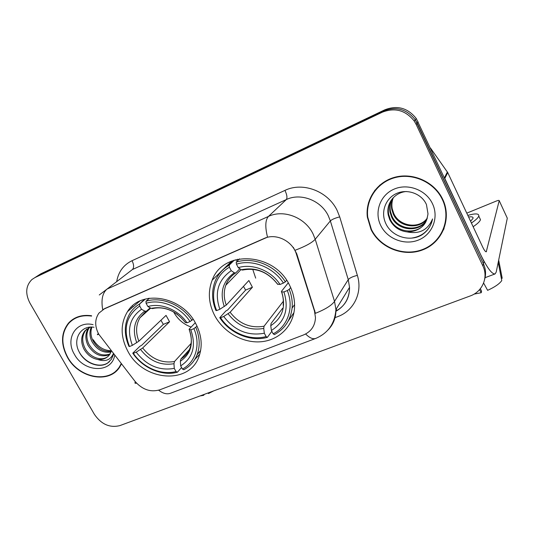 <?xml version="1.0" encoding="UTF-8"?>
<svg xmlns="http://www.w3.org/2000/svg" width="534" height="534" viewBox="0 0 534 534"><rect width="100%" height="100%" fill="white"/><g stroke="black" fill="none" stroke-linecap="round" stroke-linejoin="round"><path stroke-width="0.8" d="M214.788 315.748C223.646 332.221 242.723 343.135 260.572 341.787C278.421 340.492 292.926 326.775 294.454 308.792C295.088 300.755 293.44 292.859 289.501 285.116C274.009 252.121 222.811 249.738 212.185 280.17C207.693 291.824 208.56 303.679 214.788 315.748M127.913 351.365C143.292 381.409 189.877 385.234 199.182 355.971C202.7 345.578 201.552 334.778 195.731 323.564C181.834 295.836 140.776 289.201 127.506 311.616C120.237 323.751 120.37 337.001 127.913 351.365M98.743 334.197L134.955 381.276C142.278 389.64 150.555 392.49 159.786 389.82L303.466 334.978C311.028 331.761 315.033 325.994 315.481 317.683L314.453 310.962L296.43 254.257C292.619 241.008 275.911 232.844 264.257 238.418L104.731 308.559L98.93 313.111C94.712 319.325 94.651 326.354 98.743 334.197M91.574 315.761C82.036 314.446 74.359 316.869 68.559 323.037C60.936 332.809 60.569 344.256 67.464 357.366C78.765 378.432 109.664 384.26 119.93 366.691L121.318 364.181M116.052 370.803L117.84 369.475M371.057 229.587C380.014 248.036 404.051 257.455 423.168 249.698C442.412 242.222 452.018 218.66 442.766 199.402L441.778 197.46C433.001 181.113 412.114 172.335 394.446 177.361C376.73 182.261 365.189 199.703 367.345 217.144L371.057 229.587M440.543 234.82L444.088 228.639M69.04 322.663L69.413 322.135M367.579 210.156L368.5 202.686M99.271 294.968L107.02 289.094C102.448 293.012 101.006 299.854 102.695 309.607L267.514 237.149C264.971 226.79 265.291 219.881 268.475 216.417C283.601 209.128 305.134 217.425 313.004 233.812L315.214 239.259L334.524 301.356L335.926 309.506C336.073 317.643 333.416 324.472 327.956 330.005M484.705 279.128C486.16 273.962 485.733 268.856 483.424 263.796L415.265 119.79C406.728 109.09 396.188 106.153 383.632 110.972L37.827 275.718L34.877 277.62M293.286 247.315L296.771 253.85L315.427 313.311C325.366 309.346 331.734 305.361 334.524 301.356L348.255 279.629L330.352 220.909L328.297 215.769C320.961 200.317 300.682 192.587 286.331 199.556L132.399 269.55L107.02 289.094L268.475 216.417L286.331 199.556C287.459 197.854 287.005 194.797 284.956 190.391C302.771 181.627 328.076 191.212 337.161 210.483L339.704 216.884L357.366 275.384C362.8 292.505 353.855 310.761 337.922 316.555L335.052 317.657M416.18 124.455L414.237 121.038C405.646 110.271 395.033 107.307 382.397 112.16L34.864 277.633L31.9 279.542C25.759 285.743 25.105 293.593 29.931 303.072L94.385 414.337C101.286 424.343 109.797 428.094 119.91 425.598L470.174 295.969C482.369 291.758 488.597 277.466 482.883 265.965L416.18 124.455L417.194 123.18L415.265 119.79C406.728 109.09 396.188 106.153 383.632 110.972L37.827 275.718L40.764 273.835L34.864 277.633M374.955 190.151L371.464 196.298M72.871 319.319L71.302 320.907M482.883 265.965L483.958 261.66L416.273 118.548C407.796 107.921 397.323 105.004 384.847 109.804L40.764 273.835M483.424 263.796L417.194 123.18L418.189 121.926M74.807 318.177L73.078 319.606M91.588 316.081C82.136 314.78 74.54 317.183 68.799 323.297C61.263 332.969 60.903 344.29 67.725 357.259C78.898 378.105 109.47 383.879 119.643 366.504L121.085 363.881M111.432 350.738C103.91 350.624 97.849 346.953 93.236 339.724M111.019 352.006C103.289 353.281 96.948 349.837 91.995 341.673C89.545 336.647 89.298 331.788 91.254 327.082M113.275 353.828C110.384 360.11 105.211 361.999 97.755 359.502C102.902 359.956 106.873 358.301 109.677 354.543L111.279 351.259C103.783 352.12 97.695 348.629 93.009 340.805C90.727 336.186 90.359 331.614 91.915 327.088M109.65 354.583C101.24 357.8 93.991 354.669 87.91 345.171C84.906 338.629 85.2 332.829 88.791 327.783M110.037 353.989C101.76 356.685 94.725 353.455 88.938 344.29C86.054 338.082 86.214 332.475 89.412 327.482M97.755 359.502C91.788 358.341 87.122 354.756 83.758 348.735C80.654 341.947 81.021 335.999 84.873 330.906L90.266 327.128M108.282 356.191C102.001 361.932 89.505 357.493 84.799 347.841C81.709 341.066 82.076 335.132 85.921 330.039L87.049 328.864M94.031 327.262C80.634 324.959 72.444 339.537 79.065 351.699C84.459 363.093 99.004 368.674 107.481 363.213L111.359 359.329L113.595 354.242M93.07 324.659C75.988 320.38 64.801 338.983 74.466 354.422C83.925 372.472 111.439 373.573 114.643 355.591M117.58 369.234L119.222 367.732M109.457 361.605C101.587 368.994 86.007 364.181 79.392 352.327M203.194 394.773L203.614 395.34L204.422 394.319M199.99 395.961L203.614 395.34M213.733 390.875L208.46 393.551L208.04 392.984M380.014 184.944L375.248 190.438M442.379 199.562L441.444 197.713C432.78 181.493 412.081 172.769 394.573 177.749C377.011 182.601 365.576 199.91 367.752 217.198L371.41 229.433C380.275 247.696 404.071 257.021 422.995 249.338C442.045 241.935 451.537 218.62 442.379 199.562M427.213 218.459C419.53 230.141 398.851 227.551 393.244 213.954L391.776 209.388C391.055 205.416 391.482 201.598 393.071 197.927M427.327 218.066C419.45 229.42 399.218 226.636 393.678 213.26L392.21 208.701C391.515 204.889 391.889 201.198 393.344 197.64M426.673 220.008C419.831 233.018 397.396 231.235 391.502 216.771L390.02 212.158C389.199 207.532 389.867 203.194 392.023 199.149M426.82 219.621C419.757 232.297 397.757 230.308 391.943 216.056L390.461 211.457C389.666 206.998 390.274 202.793 392.276 198.835M407.128 231.91C419.324 231.569 426.279 225.535 427.994 213.8L426.466 204.629C421.807 193.655 407.208 188.435 396.375 193.555C385.488 198.488 380.729 211.885 385.408 222.625C390.901 236.375 409.351 242.383 421.713 234.993C427.601 231.142 431.212 225.795 432.553 218.94C427.921 230.02 419.444 234.339 407.128 231.91C399.225 230.915 393.424 226.823 389.72 219.641L388.225 214.988C385.922 203.621 394.379 192.54 406.281 191.512M426.172 221.143C420.031 235.174 396.295 234.039 390.174 218.92L388.672 214.274C387.791 209.128 388.665 204.415 391.309 200.123M380.742 225.508C387.203 238.912 404.699 245.713 418.496 240.026C432.386 234.539 439.162 217.532 432.48 203.728C426.012 189.844 407.722 183.022 393.938 189.196C380.054 195.164 374.074 212.192 380.742 225.508M430.871 224.46C427.207 232.13 420.825 236.669 411.714 238.091M173.677 311.969L173.977 312.537C177.969 319.526 183.683 324.365 191.125 327.055M197.053 326.167L193.902 328.63C200.964 344.577 195.678 362.299 182.434 369.054L180.679 365.883C192.948 357.873 196.338 345.872 190.845 329.878L189.076 329.264L195.27 322.73M189.303 349.723L180.879 358.988L180.352 361.198L180.679 365.883M181.587 367.512L177.401 372.211L176.02 371.537C161.361 375.549 142.852 367.572 133.32 353.334L136.19 352.16C146.643 365.576 159.339 370.983 174.271 368.387L173.964 363.707L174.505 361.505L191.099 343.442M139.701 306.029L139.608 304.02C135.769 306.276 132.639 309.239 130.216 312.911C124.142 322.957 123.721 334.124 128.948 346.392L129.502 346.533C122.82 329.098 126.224 315.601 139.701 306.029L141.503 309.279C129.635 317.837 126.591 329.858 132.365 345.351L138.873 341.193L166.041 315.387L169.558 321.782L142.671 347.981L136.19 352.16M133.32 353.334L132.766 353.181L139.961 346.239L141.777 345.198L163.344 324.372L160.908 320.267M148.031 298.439L148.686 298.326M196.986 355.01L199.596 351.686M194.797 359.422L199.756 354.222M191.993 320.38C181.887 304.72 161.335 296.277 145.982 301.256L146.082 303.272C160.774 298.606 180.338 306.649 190.051 321.561L193.094 319.252M149.487 298.206L145.982 301.256M182.434 369.054L183.803 369.735C190.131 366.337 194.61 361.218 197.233 354.376C200.23 345.885 199.769 336.914 195.844 327.449M132.766 353.181C142.678 368.106 162.076 376.47 177.401 372.211M190.051 321.561L186.993 322.823C178.236 309.693 161.008 302.591 147.885 306.536L146.082 303.272M190.845 329.878L193.902 328.63M174.271 368.387L176.02 371.537M147.885 306.536L151.189 308.378L152.524 308.592C160.928 306.663 169.265 308.625 177.528 314.479M185.205 322.349L186.993 322.823M144.534 299.267L139.281 304.213M139.608 304.02L145.382 299.027M132.365 345.351L129.502 346.533M150.208 307.831L146.336 311.242L144.821 311.102L141.503 309.279M163.344 324.372L169.558 321.782M290.67 287.532L289.248 289.348L287.305 290.556C294.301 307.477 287.806 326.454 273.154 333.83L271.385 330.473C285.036 321.775 289.214 308.926 283.934 291.931L281.718 291.898L281.378 291.451L288.247 282.833M282.526 308.378L271.078 323.45L270.765 325.667L271.385 330.473M271.833 331.327L267.367 337.348L266.099 336.567C250.032 341.039 230.308 332.795 220.562 317.763L223.719 316.475C234.493 330.619 248.03 336.206 264.33 333.229L263.736 328.43L264.063 326.214L283.34 301.256M229.406 267.227L229.186 265.171C222.671 268.996 217.985 274.363 215.135 281.264C211.517 290.69 211.778 300.442 215.916 310.514L216.697 310.574C209.635 294.388 214.942 275.35 229.406 267.227L231.229 270.671C218.012 279.983 214.221 292.846 219.854 309.273L226.282 305.074L248.864 280.504L252.408 287.245L230.121 312.257L223.719 316.475M220.562 317.763L219.774 317.69L225.795 311.035L227.651 309.967L245.62 290.075L243.464 286.378M235.774 259.691L236.449 260.398L237.637 259.23M288.213 321.034L293.934 312.624M285.37 281.859C275.043 265.278 253.076 256.574 236.208 262.127L236.442 264.183C252.575 258.983 273.488 267.28 283.414 283.06L285.37 281.859L286.645 280.29M239.506 258.856L236.208 262.127M273.154 333.83L274.409 334.611C284.709 328.977 290.603 320.12 292.098 308.038C292.665 301.797 291.718 295.569 289.248 289.348M219.774 317.69C229.907 333.45 250.566 342.087 267.367 337.348M283.414 283.06L280.043 284.455C271.078 270.564 252.662 263.235 238.264 267.641L236.442 264.183M283.934 291.931L287.305 290.556M264.33 333.229L266.099 336.567M238.264 267.641L241.315 269.757L242.536 270.064C256.34 267.387 267.988 272.066 277.486 284.101L280.043 284.455M233.325 260.452L225.849 267.36M229.186 265.171L234.359 260.105M219.854 309.273L216.697 310.574M239.866 268.756L235.621 273.021L234.299 272.761L231.229 270.671M252.729 269.303L255.693 278.141M245.62 290.075L252.408 287.245M444.795 178.456L480.6 254.524C487.148 267.901 491.981 274.369 495.091 273.922L496.219 272.046L507.3 218.199L499.21 200.651L486.26 251.794C485.459 251.881 484.251 250.252 482.623 246.915L447.726 172.562L444.795 178.456L444.602 178.089M499.21 200.651C499.156 200.197 498.195 200.33 496.333 201.044L466.776 213.153M430.497 148.065L447.726 172.562M479.539 289.662L481.221 292.712L481.568 291.217L480.366 288.68M473.144 226.716C477.449 223.813 479.899 221.477 480.487 219.701L479.632 217.872M471.409 223.018C475.721 220.121 478.177 217.799 478.778 216.05C479.158 213.473 475.507 213.253 467.824 215.376M474.105 294.101L481.221 292.712M498.222 262.307L501.766 280.57C499.544 283.808 494.831 287.065 487.615 290.342L483.617 283.027M501.373 278.541L502.194 278.241L498.676 260.091M470.594 221.276L473.024 218.359C473.358 216.944 471.882 216.497 468.592 217.011M314.453 310.962L314.766 310.494M296.43 254.257L296.771 253.85M104.731 308.559L105.098 308.272M97.842 333.95C96.981 334.878 97.268 334.945 98.71 334.144M305.635 333.997C309.64 337.989 313.031 339.457 315.821 338.389C328.183 333.082 334.885 323.45 335.926 309.506L349.536 287.352L348.255 279.629C349.737 277.894 352.774 276.478 357.366 275.384M315.541 338.496L170.653 393.198C167.055 394.566 163.05 393.571 158.638 390.207M135.229 382.097C134.608 383.252 135.042 383.592 136.537 383.118M295.195 250.232C305.461 246.348 312.136 242.683 315.214 239.259L330.352 220.909C331.948 219.421 335.065 218.079 339.704 216.884M116.706 281.538C118.388 271.853 123.501 264.904 132.045 260.692L284.956 190.391M382.397 112.16L384.847 109.804M335.826 311.362C344.891 306.109 349.463 298.106 349.536 287.352C349.657 298.059 345.091 305.982 335.846 311.128M132.045 260.692C133.994 264.717 134.114 267.674 132.399 269.55M131.03 307.277L131.638 308.071M336.1 309.226L337.061 310.468M180.879 358.988C184.964 356.558 187.928 353.114 189.777 348.642C191.98 342.808 191.793 336.48 189.23 329.645C193.875 343.562 190.918 354.075 180.352 361.198M142.671 347.981C151.462 359.002 162.076 363.514 174.505 361.505M185.398 322.629C175.873 310.588 164.472 305.835 151.189 308.378M140.569 349.51C149.774 361.131 160.908 365.863 173.964 363.707M144.821 311.102C134.575 318.651 131.885 329.184 136.757 342.708M145.502 311.796L139.921 317.803C135.876 324.839 135.529 332.635 138.873 341.193M230.121 312.257C239.192 323.871 250.506 328.523 264.063 326.214M277.847 284.462C268.001 271.753 255.826 266.846 241.315 269.757M270.765 325.667C282.519 317.937 286.171 306.676 281.718 291.898M228.125 313.772C237.623 326.02 249.491 330.906 263.736 328.43M234.299 272.761C222.885 280.964 219.547 292.238 224.273 306.583M233.845 274.242C230.114 277.139 227.431 280.811 225.795 285.256C223.572 291.651 223.739 298.259 226.282 305.074M486.527 251.387L485.753 251.688M444.475 177.762L447.372 171.961M139.835 301.043L127.506 311.616M231.883 260.986L212.185 280.17M414.237 121.038L416.273 118.548M132.439 305.922L133.12 306.803M71.316 320.887L68.559 323.037M85.921 330.039L84.866 330.906M120.597 365.576L119.643 366.504M441.665 197.246L441.444 197.713M392.21 208.701L391.776 209.388M390.461 211.457L390.02 212.158M388.672 214.274L388.225 214.988M200.637 350.504L197.233 354.376M150.721 308.111L139.921 317.803L146.336 311.242M294.594 304.64L292.098 308.038M281.538 291.884C283.14 296.377 283.674 300.816 283.147 305.214M241.048 269.57L225.795 285.256C227.651 280.09 230.928 276.011 235.621 273.021M494.951 273.975L485.072 277.687M447.539 172.208L444.615 178.062M480.487 219.701L478.778 216.05"/></g></svg>
